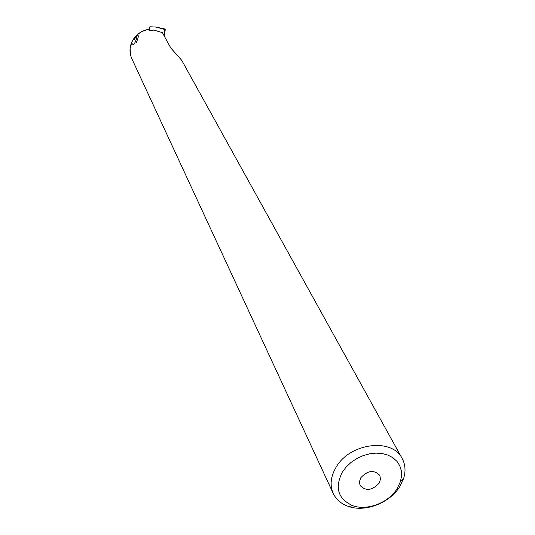 <?xml version="1.0" encoding="UTF-8"?>
<svg xmlns="http://www.w3.org/2000/svg" width="535" height="535" viewBox="0 0 535 535"><rect width="100%" height="100%" fill="white"/><g stroke="black" fill="none" stroke-linecap="round" stroke-linejoin="round"><path stroke-width="0.8" d="M164.987 29.104L165.268 29.652L164.252 36.005M149.947 26.757L149.405 29.92L149.96 26.75L148.763 29.251L149.947 26.757L155.966 27.058L165.268 29.652M134.412 39.309L135.95 36.828C137.294 36.005 137.04 37.771 135.194 42.104C133.77 44.8 132.968 45.575 132.774 44.445L132.927 43.322M136.465 36.42L138.01 35.33C138.685 36.133 138.063 38.667 136.131 42.934M342.273 472.218C334.529 487.973 338.087 499.155 352.946 505.756C367.438 510.952 388.651 502.693 397.164 488.589L400.441 481.6L401.544 476.083L401.324 470.733L399.785 465.758L396.977 461.384L393.024 457.799L388.069 455.151L382.331 453.573L376.045 453.132L369.484 453.847L362.937 455.706L356.684 458.615L350.993 462.454L346.125 467.055L342.273 472.218M399.832 486.529C389.935 502.907 365.345 512.483 348.492 506.458C341.31 503.983 336.227 499.67 333.251 493.517C329.707 485.365 330.617 476.665 335.98 467.423C349.529 443 392.168 437.496 402.146 458.482C405.369 464.507 405.871 471.148 403.644 478.41L399.832 486.529M360.797 477.742C367.732 470.372 374.065 469.576 379.81 475.368L380.519 479.153L379.094 483.199C372.092 490.582 365.746 491.324 360.048 485.412L359.406 481.701L360.797 477.742M132.105 41.422C135.73 34.614 141.407 30.535 149.138 29.191L149.532 30.542L151.064 30.883L153.706 30.04L162.406 32.628L170.792 47.989L181.111 59.586L182.783 62.234L402.146 458.482M130.4 54.396L130.139 48.076L131.951 41.877M164.974 29.438L164.813 28.997M163.998 35.551L164.954 29.565M156.033 27.071L164.88 28.977M149.272 29.285C141.474 30.629 135.75 34.735 132.098 41.596C129.443 47.334 129.323 52.958 131.75 58.489L333.251 493.517M352.946 505.756L348.492 506.458M132.078 41.476C129.41 47.234 129.303 52.905 131.75 58.489M400.441 481.6L403.644 478.41"/></g></svg>
